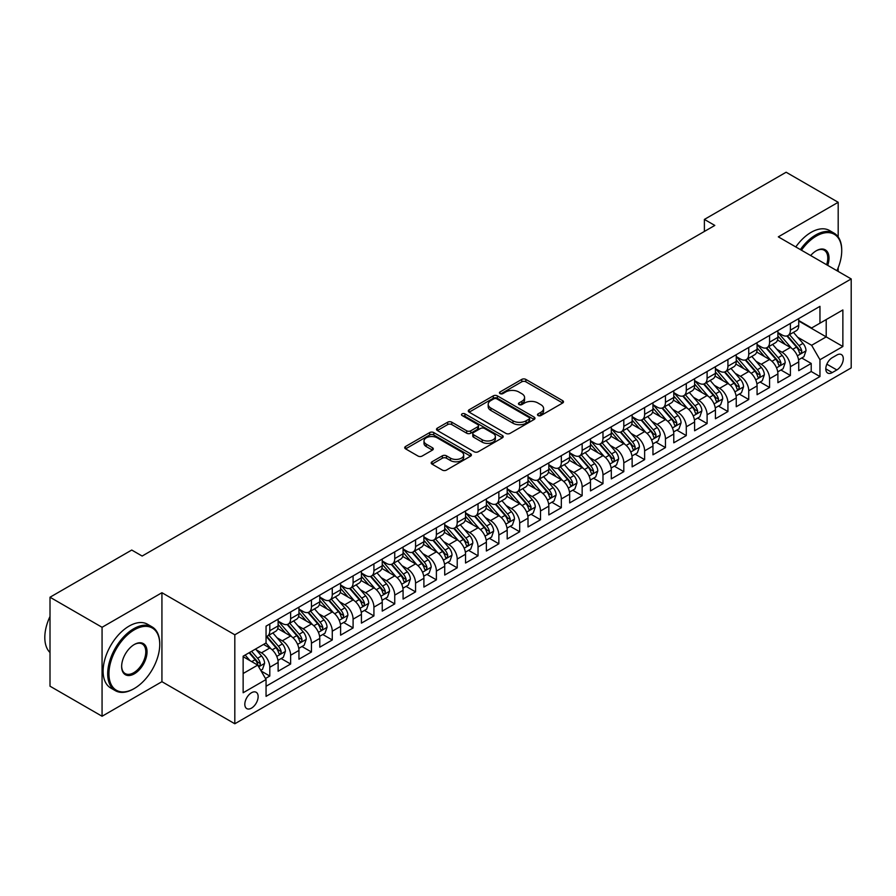 <?xml version="1.0" encoding="UTF-8"?>
<svg xmlns="http://www.w3.org/2000/svg" width="896" height="896" viewBox="0 0 896 896"><rect width="100%" height="100%" fill="white"/><g stroke="black" fill="none" stroke-linecap="round" stroke-linejoin="round"><path stroke-width="1.34" d="M538.07 415.542A2.027 1.165 0 0 0 540.926 415.542L562.643 403.01A2.89 1.669 0 0 0 563.494 401.822A2.89 1.669 0 0 0 562.643 400.646L525.851 379.4A2.89 1.669 0 0 0 521.763 379.4L500.046 391.944A2.027 1.165 0 0 0 499.453 392.773A2.027 1.165 0 0 0 500.046 393.59A2.027 1.165 0 0 0 502.914 393.59L505.725 391.966A9.251 5.342 0 0 1 518.806 391.966L521.875 393.736A9.251 5.342 0 0 1 524.574 397.522A9.251 5.342 0 0 1 521.875 401.296L519.064 402.92A2.027 1.165 0 0 0 518.47 403.738A2.027 1.165 0 0 0 519.064 404.566A2.027 1.165 0 0 0 521.92 404.566L524.731 402.942A9.251 5.342 0 0 1 537.813 402.942L540.882 404.712A9.251 5.342 0 0 1 543.592 408.498A9.251 5.342 0 0 1 540.882 412.272L538.07 413.896A2.027 1.165 0 0 0 537.477 414.714A2.027 1.165 0 0 0 538.07 415.542L538.07 413.896M251.474 708.142A9.419 5.443 120 0 0 257.634 699.832A9.419 5.443 120 0 0 256.189 692.283A9.419 5.443 120 0 0 251.474 692.754A9.419 5.443 120 0 0 245.325 701.053A9.419 5.443 120 0 0 246.758 708.602A9.419 5.443 120 0 0 251.474 708.142M432.04 461.776A2.89 1.669 0 0 0 431.189 462.952A2.89 1.669 0 0 0 432.04 464.128L442.355 470.098A2.89 1.669 0 0 0 446.443 470.098L470.568 456.165A2.89 1.669 0 0 0 471.408 454.989A2.89 1.669 0 0 0 470.568 453.813L433.776 432.566A2.89 1.669 0 0 0 429.688 432.566L405.563 446.488A2.89 1.669 0 0 0 404.723 447.675A2.89 1.669 0 0 0 405.563 448.851L418.04 456.053A2.89 1.669 0 0 0 422.128 456.053L432.443 450.094A2.89 1.669 0 0 0 433.294 448.907A2.89 1.669 0 0 0 432.443 447.731L426.261 444.158A7.728 4.469 0 0 1 423.998 441A7.728 4.469 0 0 1 428.77 436.878A7.728 4.469 0 0 1 437.203 437.842L461.418 451.83A7.728 4.469 0 0 1 463.68 454.989A7.728 4.469 0 0 1 458.909 459.11A7.728 4.469 0 0 1 450.486 458.147L446.443 455.818A2.89 1.669 0 0 0 442.355 455.818L432.04 461.776L432.04 464.128M161.93 592.715L102.066 627.29L50.008 597.229L50.008 686.202L102.066 716.251L161.93 681.688L234.819 723.766L234.819 634.794L161.93 592.715L161.93 681.688M838.186 236.925L838.186 202.294L778.322 236.858L851.2 278.936L234.819 634.794M838.186 202.294L786.128 172.234L704.39 219.419L704.39 231.448M50.008 597.229L131.734 550.043L142.15 556.046L714.806 225.434L704.39 219.419M505.926 433.395A2.89 1.669 0 0 0 510.014 433.395L534.139 419.462A2.89 1.669 0 0 0 534.979 418.286A2.89 1.669 0 0 0 534.139 417.11L497.347 395.864A2.89 1.669 0 0 0 493.259 395.864L469.134 409.786A2.89 1.669 0 0 0 468.294 410.973A2.89 1.669 0 0 0 469.134 412.149L505.926 433.395M462.896 415.979A2.027 1.165 0 0 1 464.946 416.27L464.946 413.862L502.354 435.456A2.89 1.669 0 0 1 503.194 436.632A2.89 1.669 0 0 1 502.354 437.819L478.229 451.741A2.89 1.669 0 0 1 474.141 451.741L437.349 430.506L437.349 428.142A2.89 1.669 0 0 0 436.509 429.318A2.89 1.669 0 0 0 437.349 430.506M437.349 428.142L447.675 422.184A2.89 1.669 0 0 1 451.763 422.184L466.682 430.797A2.89 1.669 0 0 0 470.77 430.797L477.613 426.843A2.89 1.669 0 0 0 478.464 425.667A2.89 1.669 0 0 0 477.613 424.48L462.078 415.509A2.027 1.165 0 0 1 461.496 414.691A2.027 1.165 0 0 1 462.739 413.605A2.027 1.165 0 0 1 464.946 413.862M265.485 678.53L269.797 676.032L261.162 671.048M256.245 649.813L261.475 652.837A11.782 6.798 60 0 1 269.797 667.262L278.13 662.446L278.13 671.227L290.629 664.014L281.154 658.549M277.066 637.795L282.296 640.808A11.782 6.798 60 0 1 290.629 655.234L298.95 650.429L298.95 659.21L311.45 651.997L301.974 646.52M297.886 625.766L303.117 628.79A11.782 6.798 60 0 1 311.45 643.216L319.782 638.411L319.782 647.181L332.27 639.968L322.795 634.502M318.718 613.749L323.938 616.762A11.782 6.798 60 0 1 332.27 631.198L340.603 626.382L340.603 635.163L353.091 627.95L343.616 622.474M339.539 601.72L344.77 604.744A11.782 6.798 60 0 1 353.091 619.17L361.424 614.365L361.424 623.134L373.923 615.922L364.448 610.456M360.36 589.702L365.59 592.726A11.782 6.798 60 0 1 373.923 607.152L382.245 602.336L382.245 611.117L394.744 603.904L385.269 598.427M381.181 577.685L386.411 580.698A11.782 6.798 60 0 1 394.744 595.123L403.077 590.318L403.077 599.088L415.565 591.875L406.09 586.41M402.013 565.656L407.232 568.68A11.782 6.798 60 0 1 415.565 583.106L423.898 578.29L423.898 587.07L436.386 579.858L426.91 574.392M422.834 553.638L428.064 556.651A11.782 6.798 60 0 1 436.386 571.077L444.718 566.272L444.718 575.053L457.218 567.84L447.742 562.363M443.654 541.61L448.885 544.634A11.782 6.798 60 0 1 457.218 559.059L465.539 554.254L465.539 563.024L478.038 555.811L468.563 550.346M464.475 529.592L469.706 532.605A11.782 6.798 60 0 1 478.038 547.03L486.371 542.226L486.371 551.006L498.859 543.794L489.384 538.317M485.307 517.563L490.538 520.587A11.782 6.798 60 0 1 498.859 535.013L507.192 530.208L507.192 538.978L519.691 531.765L510.216 526.299M506.128 505.546L511.358 508.558A11.782 6.798 60 0 1 519.691 522.995L528.013 518.179L528.013 526.96L540.512 519.747L531.037 514.27M526.949 493.517L532.179 496.541A11.782 6.798 60 0 1 540.512 510.966L548.834 506.162L548.834 514.931L561.333 507.718L551.858 502.253M547.781 481.499L553 484.523A11.782 6.798 60 0 1 561.333 498.949L569.666 494.133L569.666 502.914L582.154 495.701L572.678 490.224M568.602 469.482L573.832 472.494A11.782 6.798 60 0 1 582.154 486.92L590.486 482.115L590.486 490.896L602.986 483.672L593.51 478.206M589.422 457.453L594.653 460.477A11.782 6.798 60 0 1 602.986 474.902L611.307 470.086L611.307 478.867L623.806 471.654L614.331 466.189M610.243 445.435L615.474 448.448A11.782 6.798 60 0 1 623.806 462.874L632.139 458.069L632.139 466.85L644.627 459.637L635.152 454.16M631.075 433.406L636.294 436.43A11.782 6.798 60 0 1 644.627 450.856L652.96 446.051L652.96 454.821L665.448 447.608L655.973 442.142M651.896 421.389L657.126 424.402A11.782 6.798 60 0 1 665.448 438.838L673.781 434.022L673.781 442.803L686.28 435.59L676.805 430.114M672.717 409.36L677.947 412.384A11.782 6.798 60 0 1 686.28 426.81L694.602 422.005L694.602 430.774L707.101 423.562L697.626 418.096M693.538 397.342L698.768 400.366A11.782 6.798 60 0 1 707.101 414.792L715.434 409.976L715.434 418.757L727.922 411.544L718.446 406.067M714.37 385.325L719.589 388.338A11.782 6.798 60 0 1 727.922 402.763L736.254 397.958L736.254 406.728L748.742 399.515L739.267 394.05M735.19 373.296L740.421 376.32A11.782 6.798 60 0 1 748.742 390.746L757.075 385.93L757.075 394.71L769.574 387.498L760.099 382.032M756.011 361.278L761.242 364.291A11.782 6.798 60 0 1 769.574 378.717L777.896 373.912L777.896 382.693L790.395 375.48L790.395 366.699A11.782 6.798 -120 0 0 782.062 352.274L776.832 349.25M780.92 370.003L790.395 375.48M278.13 662.446A11.782 6.798 -120 0 0 269.797 648.021L263.558 644.414M298.95 650.429A11.782 6.798 -120 0 0 290.629 636.003L277.749 628.566M319.782 638.411A11.782 6.798 -120 0 0 311.45 623.974L298.57 616.549M340.603 626.382A11.782 6.798 -120 0 0 332.27 611.957L319.39 604.52M361.424 614.365A11.782 6.798 -120 0 0 353.091 599.939L340.222 592.502M382.245 602.336A11.782 6.798 -120 0 0 373.923 587.91L361.043 580.474M403.077 590.318A11.782 6.798 -120 0 0 394.744 575.893L381.864 568.456M423.898 578.29A11.782 6.798 -120 0 0 415.565 563.864L402.685 556.427M444.718 566.272A11.782 6.798 -120 0 0 436.386 551.846L423.517 544.41M465.539 554.254A11.782 6.798 -120 0 0 457.218 539.818L444.338 532.392M486.371 542.226A11.782 6.798 -120 0 0 478.038 527.8L465.158 520.363M507.192 530.208A11.782 6.798 -120 0 0 498.859 515.782L485.979 508.346M528.013 518.179A11.782 6.798 -120 0 0 519.691 503.754L506.811 496.317M548.834 506.162A11.782 6.798 -120 0 0 540.512 491.736L527.632 484.299M569.666 494.133A11.782 6.798 -120 0 0 561.333 479.707L548.453 472.27M590.486 482.115A11.782 6.798 -120 0 0 582.154 467.69L569.274 460.253M611.307 470.086A11.782 6.798 -120 0 0 602.986 455.661L590.106 448.224M632.139 458.069A11.782 6.798 -120 0 0 623.806 443.643L610.926 436.206M652.96 446.051A11.782 6.798 -120 0 0 644.627 431.614L631.747 424.189M673.781 434.022A11.782 6.798 -120 0 0 665.448 419.597L652.579 412.16M694.602 422.005A11.782 6.798 -120 0 0 686.28 407.579L673.4 400.142M715.434 409.976A11.782 6.798 -120 0 0 707.101 395.55L694.221 388.114M736.254 397.958A11.782 6.798 -120 0 0 727.922 383.533L715.042 376.096M757.075 385.93A11.782 6.798 -120 0 0 748.742 371.504L735.874 364.067M777.896 373.912A11.782 6.798 -120 0 0 769.574 359.486L756.694 352.05M836.83 355.04L832.25 357.683A9.128 5.275 120 0 0 826.291 365.725A9.128 5.275 120 0 0 827.691 373.038A9.128 5.275 120 0 0 832.25 372.59L836.83 369.947A9.128 5.275 120 0 0 842.8 361.894A9.128 5.275 120 0 0 841.4 354.581A9.128 5.275 120 0 0 836.83 355.04M234.819 723.766L851.2 367.898L851.2 278.936M243.141 673.512L257.723 665.101L266.056 679.526L266.056 696.36L819.963 376.555L819.963 359.722L811.63 345.296L797.664 337.232M266.056 679.526L243.141 692.754L243.141 656.197L266.056 642.97L266.056 626.147L819.963 306.342L819.963 323.176L842.867 309.949L842.867 346.506L819.963 359.722M278.13 621.096L282.296 623.493A11.782 6.798 60 0 0 288.187 624.086L296.509 619.27A11.782 6.798 -120 0 0 298.95 613.883L298.95 607.152M298.95 609.067L303.117 611.475A11.782 6.798 60 0 0 309.008 612.058L317.341 607.253A11.782 6.798 -120 0 0 319.782 601.854L319.782 595.123M319.782 597.05L323.938 599.458A11.782 6.798 60 0 0 329.829 600.04L338.162 595.224A11.782 6.798 -120 0 0 340.603 589.837L340.603 583.106M340.603 585.021L344.77 587.429A11.782 6.798 60 0 0 350.661 588.011L358.982 583.206A11.782 6.798 -120 0 0 361.424 577.808L361.424 571.077M361.424 573.003L365.59 575.411A11.782 6.798 60 0 0 371.482 575.994L379.814 571.178A11.782 6.798 -120 0 0 382.245 565.79L382.245 559.059M382.245 560.986L386.411 563.382A11.782 6.798 60 0 0 392.302 563.965L400.635 559.16A11.782 6.798 -120 0 0 403.077 553.773L403.077 547.03M403.077 548.957L407.232 551.365A11.782 6.798 60 0 0 413.123 551.947L421.456 547.142A11.782 6.798 -120 0 0 423.898 541.744L423.898 535.013M423.898 536.939L428.064 539.336A11.782 6.798 60 0 0 433.955 539.93L442.277 535.114A11.782 6.798 -120 0 0 444.718 529.726L444.718 522.995M444.718 524.91L448.885 527.318A11.782 6.798 60 0 0 454.776 527.901L463.109 523.096A11.782 6.798 -120 0 0 465.539 517.698L465.539 510.966M465.539 512.893L469.706 515.301A11.782 6.798 60 0 0 475.597 515.883L483.93 511.067A11.782 6.798 -120 0 0 486.371 505.68L486.371 498.949M486.371 500.864L490.538 503.272A11.782 6.798 60 0 0 496.418 503.854L504.75 499.05A11.782 6.798 -120 0 0 507.192 493.651L507.192 486.92M507.192 488.846L511.358 491.254A11.782 6.798 60 0 0 517.25 491.837L525.571 487.021A11.782 6.798 -120 0 0 528.013 481.634L528.013 474.902M528.013 476.829L532.179 479.226A11.782 6.798 60 0 0 538.07 479.808L546.403 475.003A11.782 6.798 -120 0 0 548.834 469.605L548.834 462.874M548.834 464.8L553 467.208A11.782 6.798 60 0 0 558.891 467.79L567.224 462.986A11.782 6.798 -120 0 0 569.666 457.587L569.666 450.856M569.666 452.782L573.832 455.179A11.782 6.798 60 0 0 579.712 455.762L588.045 450.957A11.782 6.798 -120 0 0 590.486 445.57L590.486 438.827M590.486 440.754L594.653 443.162A11.782 6.798 60 0 0 600.544 443.744L608.866 438.939A11.782 6.798 -120 0 0 611.307 433.541L611.307 426.81M611.307 428.736L615.474 431.133A11.782 6.798 60 0 0 621.365 431.726L629.698 426.91A11.782 6.798 -120 0 0 632.139 421.523L632.139 414.792M632.139 416.707L636.294 419.115A11.782 6.798 60 0 0 642.186 419.698L650.518 414.893A11.782 6.798 -120 0 0 652.96 409.494L652.96 402.763M652.96 404.69L657.126 407.098A11.782 6.798 60 0 0 663.018 407.68L671.339 402.864A11.782 6.798 -120 0 0 673.781 397.477L673.781 390.746M673.781 392.661L677.947 395.069A11.782 6.798 60 0 0 683.838 395.651L692.171 390.846A11.782 6.798 -120 0 0 694.602 385.448L694.602 378.717M694.602 380.643L698.768 383.051A11.782 6.798 60 0 0 704.659 383.634L712.992 378.818A11.782 6.798 -120 0 0 715.434 373.43L715.434 366.699M715.434 368.626L719.589 371.022A11.782 6.798 60 0 0 725.48 371.605L733.813 366.8A11.782 6.798 -120 0 0 736.254 361.413L736.254 354.67M736.254 356.597L740.421 359.005A11.782 6.798 60 0 0 746.312 359.587L754.634 354.782A11.782 6.798 -120 0 0 757.075 349.384L757.075 342.653M757.075 344.579L761.242 346.976A11.782 6.798 60 0 0 767.133 347.57L775.466 342.754A11.782 6.798 -120 0 0 777.896 337.366L777.896 330.635M266.056 686.258L811.216 371.504L811.216 363.451L798.728 370.664L798.728 361.894A11.782 6.798 -120 0 0 790.395 347.458L777.515 340.032M777.896 332.55L782.062 334.958A11.782 6.798 -120 0 0 787.954 335.541A11.782 6.798 -120 0 0 790.395 330.154L790.395 323.411M787.954 335.541L796.286 330.736A11.782 6.798 -120 0 0 798.728 325.338L798.728 318.606M269.797 623.974L269.797 630.717A11.782 6.798 60 0 1 267.366 636.104A11.782 6.798 60 0 1 266.056 636.586M267.366 636.104L275.688 631.299A11.782 6.798 -120 0 0 278.13 625.901L278.13 619.17M290.629 611.957L290.629 618.688A11.782 6.798 60 0 1 288.187 624.086M311.45 599.939L311.45 606.67A11.782 6.798 60 0 1 309.008 612.058M332.27 587.91L332.27 594.642A11.782 6.798 60 0 1 329.829 600.04M353.091 575.893L353.091 582.624A11.782 6.798 60 0 1 350.661 588.011M373.923 563.864L373.923 570.595A11.782 6.798 60 0 1 371.482 575.994M394.744 551.846L394.744 558.578A11.782 6.798 60 0 1 392.302 563.965M415.565 539.818L415.565 546.549A11.782 6.798 60 0 1 413.123 551.947M436.386 527.8L436.386 534.531A11.782 6.798 60 0 1 433.955 539.93M457.218 515.771L457.218 522.514A11.782 6.798 60 0 1 454.776 527.901M478.038 503.754L478.038 510.485A11.782 6.798 60 0 1 475.597 515.883M498.859 491.736L498.859 498.467A11.782 6.798 60 0 1 496.418 503.854M519.691 479.707L519.691 486.438A11.782 6.798 60 0 1 517.25 491.837M540.512 467.69L540.512 474.421A11.782 6.798 60 0 1 538.07 479.808M561.333 455.661L561.333 462.392A11.782 6.798 60 0 1 558.891 467.79M582.154 443.643L582.154 450.374A11.782 6.798 60 0 1 579.712 455.762M602.986 431.614L602.986 438.357A11.782 6.798 60 0 1 600.544 443.744M623.806 419.597L623.806 426.328A11.782 6.798 60 0 1 621.365 431.726M644.627 407.579L644.627 414.31A11.782 6.798 60 0 1 642.186 419.698M665.448 395.55L665.448 402.282A11.782 6.798 60 0 1 663.018 407.68M686.28 383.533L686.28 390.264A11.782 6.798 60 0 1 683.838 395.651M707.101 371.504L707.101 378.235A11.782 6.798 60 0 1 704.659 383.634M727.922 359.486L727.922 366.218A11.782 6.798 60 0 1 725.48 371.605M748.742 347.458L748.742 354.189A11.782 6.798 60 0 1 746.312 359.587M769.574 335.44L769.574 342.171A11.782 6.798 60 0 1 767.133 347.57M769.574 378.717L769.574 387.498M748.742 390.746L748.742 399.515M727.922 402.763L727.922 411.544M707.101 414.792L707.101 423.562M686.28 426.81L686.28 435.59M665.448 438.838L665.448 447.608M644.627 450.856L644.627 459.637M623.806 462.874L623.806 471.654M602.986 474.902L602.986 483.672M582.154 486.92L582.154 495.701M561.333 498.949L561.333 507.718M540.512 510.966L540.512 519.747M519.691 522.995L519.691 531.765M498.859 535.013L498.859 543.794M478.038 547.03L478.038 555.811M457.218 559.059L457.218 567.84M436.386 571.077L436.386 579.858M415.565 583.106L415.565 591.875M394.744 595.123L394.744 603.904M373.923 607.152L373.923 615.922M353.091 619.17L353.091 627.95M332.27 631.198L332.27 639.968M311.45 643.216L311.45 651.997M290.629 655.234L290.629 664.014M269.797 667.262L269.797 676.032M257.723 665.101L243.141 656.678M811.63 345.296L826.213 336.885L826.213 319.57L842.867 309.949M798.728 321.014L842.867 346.506M798.728 320.533L811.63 327.981L819.963 323.176M838.186 271.421L838.186 267.725M102.066 627.29L102.066 716.251M801.741 357.986L811.216 363.451M811.216 371.504L819.963 376.555M538.877 415.834L540.882 414.669A9.251 5.342 0 0 0 543.592 410.894L543.592 408.498M524.574 397.522L524.574 399.918A9.251 5.342 0 0 1 521.875 403.704L519.87 404.858M562.643 400.646L562.643 403.01L525.851 381.808A2.89 1.669 0 0 0 521.763 381.808L500.864 393.882M534.094 419.485L497.347 398.272A2.89 1.669 0 0 0 493.259 398.272L469.179 412.171M529.021 419.115A2.027 1.165 0 0 0 529.614 418.286A2.027 1.165 0 0 0 529.021 417.458L496.731 398.821A2.027 1.165 0 0 0 493.864 398.821L490.907 400.523A9.251 5.342 0 0 0 488.197 404.298A9.251 5.342 0 0 0 490.907 408.083L512.982 420.829A9.251 5.342 0 0 0 526.064 420.829L529.021 419.115L529.021 421.523A2.027 1.165 0 0 0 529.614 420.694L529.614 418.286M488.197 404.298L488.197 406.706A9.251 5.342 0 0 0 490.907 410.48L490.907 408.083M529.021 421.523L526.064 423.226A9.251 5.342 0 0 1 512.982 423.226L490.907 410.48M437.394 430.528L447.675 424.581L447.675 422.184M478.464 425.667L478.464 428.064A2.89 1.669 0 0 1 477.613 429.251L470.77 433.205A2.89 1.669 0 0 1 466.682 433.205L451.763 424.581A2.89 1.669 0 0 0 447.675 424.581M464.946 416.27L502.309 437.842M482.171 439.734A7.728 4.469 0 0 0 490.594 440.698A7.728 4.469 0 0 0 495.365 436.576A7.728 4.469 0 0 0 493.102 433.418L484.568 428.49A2.89 1.669 0 0 0 480.48 428.49L473.637 432.443A2.89 1.669 0 0 0 472.786 433.63A2.89 1.669 0 0 0 473.637 434.806L482.171 439.734L482.171 442.142A7.728 4.469 0 0 0 490.594 443.106A7.728 4.469 0 0 0 495.365 438.984L495.365 436.576M472.786 433.63L472.786 436.038A2.89 1.669 0 0 0 473.637 437.214L473.637 434.806M482.171 442.142L473.637 437.214M463.68 454.989L463.68 457.397A7.728 4.469 0 0 1 458.909 461.518A7.728 4.469 0 0 1 450.486 460.544L446.443 458.214A2.89 1.669 0 0 0 442.355 458.214L432.074 464.15M423.998 441L423.998 443.408A7.728 4.469 0 0 0 426.261 446.566L426.261 444.158M432.41 450.117L426.261 446.566M470.523 456.187L433.776 434.974A2.89 1.669 0 0 0 429.688 434.974L405.608 448.874M798.549 359.822L803.925 356.72L806.008 350.706A7.806 4.502 -120 0 0 802.973 343.381L793.453 332.36M791.549 348.219L780.27 335.16A22.523 13.003 -120 0 0 777.896 332.685M785.366 344.557L779.05 337.254A18.704 10.797 -120 0 0 777.896 335.989M786.89 335.966L796.522 347.11A7.806 4.502 60 0 1 799.299 352.486C800.475 354.054 801.304 353.573 801.797 351.042A7.806 4.502 -120 0 0 799.019 345.666L789.499 334.645M787.461 335.787L797.798 347.76A3.976 2.296 60 0 1 798.806 349.306L801.797 351.042M799.299 352.486L799.87 353.405M836.92 270.693A35.93 20.742 120 0 0 841.725 250.746A35.93 20.742 120 0 0 816.323 236.074A35.93 20.742 120 0 0 801.45 250.208M800.374 249.592A36.814 21.258 -60 0 1 815.696 234.987A36.814 21.258 -60 0 1 834.098 233.173A36.814 21.258 -60 0 1 841.725 250.018A36.814 21.258 -60 0 1 841.725 250.387M810.667 255.528A17.965 10.371 -60 0 1 816.323 250.746L816.323 250.746A17.965 10.371 -60 0 1 827.702 265.362M795.794 246.949A36.814 21.258 -60 0 1 811.115 232.344A36.814 21.258 -60 0 1 829.517 230.518L834.098 233.173M826.605 264.734A17.08 9.856 120 0 0 824.23 250.253A17.08 9.856 120 0 0 815.998 250.925M133.717 688.845L134.344 688.475A35.93 20.742 120 0 0 159.746 644.482A35.93 20.742 120 0 0 134.344 629.81A35.93 20.742 120 0 0 108.942 673.814A35.93 20.742 120 0 0 134.344 688.475L133.717 688.845A36.814 21.258 -60 0 1 115.315 690.659A36.814 21.258 -60 0 1 109.67 661.17A36.814 21.258 -60 0 1 133.717 628.723A36.814 21.258 -60 0 1 152.118 626.909A36.814 21.258 -60 0 1 159.746 643.754A36.814 21.258 -60 0 1 159.746 644.123M134.344 673.814A17.965 10.371 -60 0 1 121.643 666.478A17.965 10.371 -60 0 1 134.344 644.482L134.344 644.482A17.965 10.371 -60 0 1 147.045 651.806A17.965 10.371 -60 0 1 134.344 673.814M121.643 666.109A17.08 9.856 120 0 0 125.182 673.579A17.08 9.856 120 0 0 133.717 672.728A17.08 9.856 120 0 0 144.872 657.675A17.08 9.856 120 0 0 142.262 643.989A17.08 9.856 120 0 0 134.03 644.661M115.315 690.659L110.734 688.016A36.814 21.258 -60 0 1 105.09 658.526A36.814 21.258 -60 0 1 129.136 626.08A36.814 21.258 -60 0 1 147.538 624.254L152.118 626.909M50.008 652.534A36.814 21.258 -60 0 1 50.008 616.47M777.728 371.851L783.104 368.738L785.187 362.734A7.806 4.502 -120 0 0 782.152 355.398L772.632 344.389M770.728 360.248L759.45 347.178A22.523 13.003 -120 0 0 757.075 344.702M764.534 356.586L758.229 349.272A18.704 10.797 -120 0 0 757.075 348.018M766.069 347.984L775.69 359.128A7.806 4.502 60 0 1 778.478 364.504C779.643 366.072 780.483 365.59 780.976 363.059A7.806 4.502 -120 0 0 778.187 357.683L768.678 346.674M766.64 347.805L776.978 359.778A3.976 2.296 60 0 1 777.974 361.334L780.976 363.059M778.478 364.504L779.038 365.434M756.896 383.869L762.283 380.766L764.366 374.752A7.806 4.502 -120 0 0 761.32 367.427L751.811 356.406M749.907 372.266L738.618 359.206A22.523 13.003 -120 0 0 736.254 356.731M743.714 368.603L737.408 361.301A18.704 10.797 -120 0 0 736.254 360.035M745.248 360.013L754.869 371.157A7.806 4.502 60 0 1 757.658 376.533C758.822 378.101 759.662 377.619 760.155 375.088A7.806 4.502 -120 0 0 757.366 369.712L747.858 358.691M745.808 359.834L756.157 371.795A3.976 2.296 60 0 1 757.154 373.352L760.155 375.088M757.658 376.533L758.218 377.451M736.075 395.898L741.462 392.784L743.546 386.77A7.806 4.502 -120 0 0 740.499 379.445L730.99 368.435M729.075 384.294L717.797 371.224A22.523 13.003 -120 0 0 715.434 368.749M722.893 380.621L716.576 373.318A18.704 10.797 -120 0 0 715.434 372.064M724.427 372.03L734.048 383.174A7.806 4.502 60 0 1 736.826 388.55C738.002 390.118 738.83 389.637 739.323 387.106A7.806 4.502 -120 0 0 736.546 381.73L727.026 370.72M724.987 371.851L735.325 383.824A3.976 2.296 60 0 1 736.333 385.381L739.323 387.106M736.826 388.55L737.397 389.48M715.254 407.915L720.63 404.813L722.714 398.798A7.806 4.502 -120 0 0 719.678 391.474L710.158 380.453M708.254 396.312L696.976 383.253A22.523 13.003 -120 0 0 694.602 380.778M702.072 392.65L695.755 385.336A18.704 10.797 -120 0 0 694.602 384.082M703.595 384.059L713.227 395.192A7.806 4.502 60 0 1 716.005 400.568C717.181 402.147 718.01 401.666 718.502 399.134A7.806 4.502 -120 0 0 715.725 393.758L706.205 382.738M704.166 383.869L714.504 395.842A3.976 2.296 60 0 1 715.512 397.398L718.502 399.134M716.005 400.568L716.576 401.498M694.434 419.944L699.81 416.83L701.893 410.816A7.806 4.502 -120 0 0 698.858 403.491L689.338 392.482M687.434 408.341L676.144 395.27A22.523 13.003 -120 0 0 673.781 392.795M681.24 404.667L674.934 397.365A18.704 10.797 -120 0 0 673.781 396.11M682.774 396.077L692.395 407.221A7.806 4.502 60 0 1 695.184 412.597C696.349 414.165 697.189 413.683 697.682 411.152A7.806 4.502 -120 0 0 694.893 405.776L685.384 394.766M683.346 395.898L693.683 407.87A3.976 2.296 60 0 1 694.68 409.427L697.682 411.152M695.184 412.597L695.744 413.526M673.602 431.962L678.989 428.859L681.072 422.845A7.806 4.502 -120 0 0 678.026 415.52L668.517 404.499M666.613 420.358L655.323 407.299A22.523 13.003 -120 0 0 652.96 404.813M660.419 416.696L654.114 409.382A18.704 10.797 -120 0 0 652.96 408.128M661.954 408.106L671.574 419.238A7.806 4.502 60 0 1 674.352 424.614C675.528 426.182 676.368 425.712 676.861 423.181A7.806 4.502 -120 0 0 674.072 417.805L664.563 406.784M662.514 407.915L672.862 419.888A3.976 2.296 60 0 1 673.859 421.445L676.861 423.181M674.352 424.614L674.923 425.544M652.781 443.979L658.168 440.877L660.24 434.862A7.806 4.502 -120 0 0 657.205 427.538L647.696 416.517M645.781 432.376L634.502 419.317A22.523 13.003 -120 0 0 632.139 416.842M639.598 428.714L633.282 421.411A18.704 10.797 -120 0 0 632.139 420.157M641.133 420.123L650.754 431.267A7.806 4.502 60 0 1 653.531 436.643C654.707 438.211 655.536 437.73 656.029 435.198A7.806 4.502 -120 0 0 653.251 429.822L643.731 418.802M641.693 419.944L652.03 431.917A3.976 2.296 60 0 1 653.038 433.462L656.029 435.198M653.531 436.643L654.102 437.562M631.96 456.008L637.336 452.894L639.419 446.891A7.806 4.502 -120 0 0 636.384 439.555L626.864 428.546M624.96 444.405L613.682 431.334A22.523 13.003 -120 0 0 611.307 428.859M618.778 440.742L612.461 433.429A18.704 10.797 -120 0 0 611.307 432.174M620.301 432.141L629.922 443.285A7.806 4.502 60 0 1 632.71 448.661C633.886 450.229 634.715 449.747 635.208 447.216A7.806 4.502 -120 0 0 632.43 441.84L622.91 430.83M620.872 431.962L631.21 443.934A3.976 2.296 60 0 1 632.218 445.491L635.208 447.216M632.71 448.661L633.282 449.59M611.139 468.026L616.515 464.923L618.598 458.909A7.806 4.502 -120 0 0 615.563 451.584L606.043 440.563M604.139 456.422L592.85 443.363A22.523 13.003 -120 0 0 590.486 440.888M597.946 452.76L591.64 445.458A18.704 10.797 -120 0 0 590.486 444.192M599.48 444.17L609.101 455.314A7.806 4.502 60 0 1 611.89 460.69C613.054 462.258 613.894 461.776 614.387 459.245A7.806 4.502 -120 0 0 611.598 453.869L602.09 442.848M600.051 443.99L610.389 455.963A3.976 2.296 60 0 1 611.386 457.509L614.387 459.245M611.89 460.69L612.45 461.608M590.307 480.054L595.694 476.941L597.778 470.938A7.806 4.502 -120 0 0 594.731 463.602L585.222 452.592M583.318 468.451L572.029 455.381A22.523 13.003 -120 0 0 569.666 452.906M577.125 464.778L570.819 457.475A18.704 10.797 -120 0 0 569.666 456.221M578.659 456.187L588.28 467.331A7.806 4.502 60 0 1 591.058 472.707C592.234 474.275 593.062 473.794 593.566 471.262A7.806 4.502 -120 0 0 590.778 465.886L581.269 454.877M579.219 456.008L589.568 467.981A3.976 2.296 60 0 1 590.565 469.538L593.566 471.262M591.058 472.707L591.629 473.637M569.486 492.072L574.874 488.97L576.946 482.955A7.806 4.502 -120 0 0 573.91 475.63L564.402 464.61M562.486 480.469L551.208 467.41A22.523 13.003 -120 0 0 548.834 464.934M556.304 476.806L549.987 469.493A18.704 10.797 -120 0 0 548.834 468.238M557.827 468.216L567.459 479.36A7.806 4.502 60 0 1 570.237 484.736C571.413 486.304 572.242 485.822 572.734 483.291A7.806 4.502 -120 0 0 569.957 477.915L560.437 466.894M558.398 468.026L568.736 479.998A3.976 2.296 60 0 1 569.744 481.555L572.734 483.291M570.237 484.736L570.808 485.654M548.666 504.101L554.042 500.987L556.125 494.973A7.806 4.502 -120 0 0 553.09 487.648L543.57 476.638M541.666 492.498L530.387 479.427A22.523 13.003 -120 0 0 528.013 476.952M535.483 488.824L529.166 481.522A18.704 10.797 -120 0 0 528.013 480.267M537.006 480.234L546.627 491.378A7.806 4.502 60 0 1 549.416 496.754C550.592 498.322 551.421 497.84 551.914 495.309A7.806 4.502 -120 0 0 549.136 489.933L539.616 478.923M537.578 480.054L547.915 492.027A3.976 2.296 60 0 1 548.912 493.584L551.914 495.309M549.416 496.754L549.987 497.683M527.845 516.118L533.221 513.016L535.304 507.002A7.806 4.502 -120 0 0 532.269 499.677L522.749 488.656M520.845 504.515L509.555 491.456A22.523 13.003 -120 0 0 507.192 488.97M514.651 500.853L508.346 493.539A18.704 10.797 -120 0 0 507.192 492.285M516.186 492.262L525.806 503.395A7.806 4.502 60 0 1 528.595 508.771C529.76 510.35 530.6 509.869 531.093 507.338A7.806 4.502 -120 0 0 528.304 501.962L518.795 490.941M516.746 492.072L527.094 504.045A3.976 2.296 60 0 1 528.091 505.602L531.093 507.338M528.595 508.771L529.155 509.701M507.013 528.136L512.4 525.034L514.483 519.019A7.806 4.502 -120 0 0 511.437 511.694L501.928 500.685M500.024 516.533L488.734 503.474A22.523 13.003 -120 0 0 486.371 500.998M493.83 512.87L487.525 505.568A18.704 10.797 -120 0 0 486.371 504.314M495.365 504.28L504.986 515.424A7.806 4.502 60 0 1 507.763 520.8C508.939 522.368 509.768 521.886 510.261 519.355A7.806 4.502 -120 0 0 507.483 513.979L497.974 502.958M495.925 504.101L506.262 516.074A3.976 2.296 60 0 1 507.27 517.63L510.261 519.355M507.763 520.8L508.334 521.718M486.192 540.165L491.579 537.062L493.651 531.048A7.806 4.502 -120 0 0 490.616 523.712L481.107 512.702M479.192 528.562L467.914 515.502A22.523 13.003 -120 0 0 465.539 513.016M473.01 524.899L466.693 517.586A18.704 10.797 -120 0 0 465.539 516.331M474.533 516.298L484.165 527.442A7.806 4.502 60 0 1 486.942 532.818C488.118 534.386 488.947 533.904 489.44 531.373A7.806 4.502 -120 0 0 486.662 525.997L477.142 514.987M475.104 516.118L485.442 528.091A3.976 2.296 60 0 1 486.45 529.648L489.44 531.373M486.942 532.818L487.514 533.747M465.371 552.182L470.747 549.08L472.83 543.066A7.806 4.502 -120 0 0 469.795 535.741L460.275 524.72M458.371 540.579L447.093 527.52A22.523 13.003 -120 0 0 444.718 525.045M452.189 536.917L445.872 529.614A18.704 10.797 -120 0 0 444.718 528.349M453.712 528.326L463.333 539.47A7.806 4.502 60 0 1 466.122 544.846C467.298 546.414 468.126 545.933 468.619 543.402A7.806 4.502 -120 0 0 465.83 538.026L456.322 527.005M454.283 528.147L464.621 540.12A3.976 2.296 60 0 1 465.618 541.666L468.619 543.402M466.122 544.846L466.693 545.765M444.55 564.211L449.926 561.098L452.01 555.094A7.806 4.502 -120 0 0 448.963 547.758L439.454 536.749M437.55 552.608L426.261 539.538A22.523 13.003 -120 0 0 423.898 537.062M431.357 548.934L425.051 541.632A18.704 10.797 -120 0 0 423.898 540.378M432.891 540.344L442.512 551.488A7.806 4.502 60 0 1 445.301 556.864C446.466 558.432 447.306 557.95 447.798 555.419A7.806 4.502 -120 0 0 445.01 550.043L435.501 539.034M433.451 540.165L443.8 552.138A3.976 2.296 60 0 1 444.797 553.694L447.798 555.419M445.301 556.864L445.861 557.794M423.718 576.229L429.106 573.126L431.189 567.112A7.806 4.502 -120 0 0 428.142 559.787L418.634 548.766M416.73 564.626L405.44 551.566A22.523 13.003 -120 0 0 403.077 549.091M410.536 560.963L404.23 553.65A18.704 10.797 -120 0 0 403.077 552.395M412.07 552.373L421.691 563.517A7.806 4.502 60 0 1 424.469 568.893C425.645 570.461 426.474 569.979 426.966 567.448A7.806 4.502 -120 0 0 424.189 562.072L414.669 551.051M412.63 552.194L422.968 564.155A3.976 2.296 60 0 1 423.976 565.712L426.966 567.448M424.469 568.893L425.04 569.811M402.898 588.258L408.274 585.144L410.357 579.13A7.806 4.502 -120 0 0 407.322 571.805L397.802 560.795M395.898 576.654L384.619 563.584A22.523 13.003 -120 0 0 382.245 561.109M389.715 572.981L383.398 565.678A18.704 10.797 -120 0 0 382.245 564.424M391.238 564.39L400.87 575.534A7.806 4.502 60 0 1 403.648 580.91C404.824 582.478 405.653 581.997 406.146 579.466A7.806 4.502 -120 0 0 403.368 574.09L393.848 563.08M391.81 564.211L402.147 576.184A3.976 2.296 60 0 1 403.155 577.741L406.146 579.466M403.648 580.91L404.219 581.84M382.077 600.275L387.453 597.173L389.536 591.158A7.806 4.502 -120 0 0 386.501 583.834L376.981 572.813M375.077 588.672L363.798 575.613A22.523 13.003 -120 0 0 361.424 573.138M368.883 585.01L362.578 577.696A18.704 10.797 -120 0 0 361.424 576.442M370.418 576.419L380.038 587.552A7.806 4.502 60 0 1 382.827 592.928C383.992 594.507 384.832 594.026 385.325 591.494A7.806 4.502 -120 0 0 382.536 586.118L373.027 575.098M370.989 576.229L381.326 588.202A3.976 2.296 60 0 1 382.323 589.758L385.325 591.494M382.827 592.928L383.387 593.858M361.245 612.304L366.632 609.19L368.715 603.176A7.806 4.502 -120 0 0 365.669 595.851L356.16 584.842M354.256 600.701L342.966 587.63A22.523 13.003 -120 0 0 340.603 585.155M348.062 597.027L341.757 589.725A18.704 10.797 -120 0 0 340.603 588.47M349.597 588.437L359.218 599.581A7.806 4.502 60 0 1 361.995 604.957C363.171 606.525 364.011 606.043 364.504 603.512A7.806 4.502 -120 0 0 361.715 598.136L352.206 587.126M350.157 588.258L360.506 600.23A3.976 2.296 60 0 1 361.502 601.787L364.504 603.512M361.995 604.957L362.566 605.875M340.424 624.322L345.811 621.219L347.894 615.205A7.806 4.502 -120 0 0 344.848 607.88L335.339 596.859M333.424 612.718L322.146 599.659A22.523 13.003 -120 0 0 319.782 597.173M327.242 609.056L320.925 601.742A18.704 10.797 -120 0 0 319.782 600.488M328.776 600.454L338.397 611.598A7.806 4.502 60 0 1 341.174 616.974C342.35 618.542 343.179 618.061 343.672 615.53A7.806 4.502 -120 0 0 340.894 610.165L331.374 599.144M329.336 600.275L339.674 612.248A3.976 2.296 60 0 1 340.682 613.805L343.672 615.53M341.174 616.974L341.746 617.904M319.603 636.339L324.979 633.237L327.062 627.222A7.806 4.502 -120 0 0 324.027 619.898L314.507 608.877M312.603 624.736L301.325 611.677A22.523 13.003 -120 0 0 298.95 609.202M306.421 621.074L300.104 613.771A18.704 10.797 -120 0 0 298.95 612.517M307.944 612.483L317.576 623.627A7.806 4.502 60 0 1 320.354 629.003C321.53 630.571 322.358 630.09 322.851 627.558A7.806 4.502 -120 0 0 320.074 622.182L310.554 611.162M308.515 612.304L318.853 624.277A3.976 2.296 60 0 1 319.861 625.822L322.851 627.558M320.354 629.003L320.925 629.922M298.782 648.368L304.158 645.254L306.242 639.251A7.806 4.502 -120 0 0 303.206 631.915L293.686 620.906M291.782 636.765L280.493 623.694A22.523 13.003 -120 0 0 278.13 621.219M285.589 633.102L279.283 625.789A18.704 10.797 -120 0 0 278.13 624.534M287.123 624.501L296.744 635.645A7.806 4.502 60 0 1 299.533 641.021C300.698 642.589 301.538 642.107 302.03 639.576A7.806 4.502 -120 0 0 299.242 634.2L289.733 623.19M287.694 624.322L298.032 636.294A3.976 2.296 60 0 1 299.029 637.851L302.03 639.576M299.533 641.021L300.093 641.95M277.95 660.386L283.338 657.283L285.421 651.269A7.806 4.502 -120 0 0 282.374 643.944L272.866 632.923M270.962 648.782L265.978 643.014M264.768 645.12L263.962 644.179M266.302 636.53L275.923 647.674A7.806 4.502 60 0 1 278.701 653.05C279.877 654.618 280.717 654.136 281.21 651.605A7.806 4.502 -120 0 0 278.421 646.229L268.912 635.208M266.862 636.35L277.211 648.323A3.976 2.296 60 0 1 278.208 649.869L281.21 651.605M278.701 653.05L279.272 653.968M260.747 670.331L262.517 669.301L264.589 663.298A7.806 4.502 -120 0 0 261.554 655.962L255.562 649.029M249.973 660.621L245.157 655.043M243.947 657.138L243.141 656.219M249.11 652.758L255.102 659.691A7.806 4.502 60 0 1 257.88 665.067C259.056 666.635 259.885 666.154 260.378 663.622A7.806 4.502 -120 0 0 257.6 658.246L251.608 651.314M249.592 652.478L256.379 660.341A3.976 2.296 60 0 1 257.387 661.898L260.378 663.622M257.88 665.067L258.451 665.997M261.475 652.837L269.797 648.021M282.296 640.808L290.629 636.003M303.117 628.79L311.45 623.974M323.938 616.762L332.27 611.957M344.77 604.744L353.091 599.939M365.59 592.726L373.923 587.91M386.411 580.698L394.744 575.893M407.232 568.68L415.565 563.864M428.064 556.651L436.386 551.846M448.885 544.634L457.218 539.818M469.706 532.605L478.038 527.8M490.538 520.587L498.859 515.782M511.358 508.558L519.691 503.754M532.179 496.541L540.512 491.736M553 484.523L561.333 479.707M573.832 472.494L582.154 467.69M594.653 460.477L602.986 455.661M615.474 448.448L623.806 443.643M636.294 436.43L644.627 431.614M657.126 424.402L665.448 419.597M677.947 412.384L686.28 407.579M698.768 400.366L707.101 395.55M719.589 388.338L727.922 383.533M740.421 376.32L748.742 371.504M761.242 364.291L769.574 359.486M782.062 352.274L790.395 347.458M790.395 330.154L798.728 325.338M269.797 630.717L278.13 625.901M290.629 618.688L298.95 613.883M311.45 606.67L319.782 601.854M332.27 594.642L340.603 589.837M353.091 582.624L361.424 577.808M373.923 570.595L382.245 565.79M394.744 558.578L403.077 553.773M415.565 546.549L423.898 541.744M436.386 534.531L444.718 529.726M457.218 522.514L465.539 517.698M478.038 510.485L486.371 505.68M498.859 498.467L507.192 493.651M519.691 486.438L528.013 481.634M540.512 474.421L548.834 469.605M561.333 462.392L569.666 457.587M582.154 450.374L590.486 445.57M602.986 438.357L611.307 433.541M623.806 426.328L632.139 421.523M644.627 414.31L652.96 409.494M665.448 402.282L673.781 397.477M686.28 390.264L694.602 385.448M707.101 378.235L715.434 373.43M727.922 366.218L736.254 361.413M748.742 354.189L757.075 349.384M769.574 342.171L777.896 337.366M790.395 366.699L798.728 361.894M826.851 364.179L836.83 369.947M825.798 368.861L832.25 372.59M540.882 414.669L540.882 412.272M519.064 404.566L519.064 402.92M521.875 403.704L521.875 401.296M500.046 393.59L500.046 391.944M521.763 381.808L521.763 379.4M525.851 381.808L525.851 379.4M469.134 412.149L469.134 409.786M493.259 398.272L493.259 395.864M497.347 398.272L497.347 395.864M534.139 419.462L534.139 417.11M512.982 423.226L512.982 420.829M526.064 423.226L526.064 420.829M451.763 424.581L451.763 422.184M466.682 433.205L466.682 430.797M470.77 433.205L470.77 430.797M477.613 429.251L477.613 426.843M502.354 437.819L502.354 435.456M442.355 458.214L442.355 455.818M446.443 458.214L446.443 455.818M450.486 460.544L450.486 458.147M432.443 450.094L432.443 447.731M405.563 448.851L405.563 446.488M429.688 434.974L429.688 432.566M433.776 434.974L433.776 432.566M470.568 456.165L470.568 453.813M797.362 355.824L805.963 350.862M780.27 335.16L781.346 334.544M799.019 345.666L802.973 343.381M792.792 349.261L796.522 347.11M776.53 367.842L785.131 362.88M759.45 347.178L760.514 346.562M778.187 357.683L782.152 355.398M771.971 361.278L775.69 359.128M755.709 379.87L764.31 374.909M738.618 359.206L739.693 358.59M757.366 369.712L761.32 367.427M751.15 373.296L754.869 371.157M734.888 391.888L743.49 386.926M717.797 371.224L718.872 370.608M736.546 381.73L740.499 379.445M730.318 385.325L734.048 383.174M714.067 403.917L722.669 398.944M696.976 383.253L698.051 382.626M715.725 393.758L719.678 391.474M709.498 397.342L713.227 395.192M693.235 415.934L701.837 410.973M676.144 395.27L677.219 394.654M694.893 405.776L698.858 403.491M688.677 409.371L692.395 407.221M672.414 427.963L681.016 422.99M655.323 407.299L656.398 406.672M674.072 417.805L678.026 415.52M667.856 421.389L671.574 419.238M651.594 439.981L660.195 435.019M634.502 419.317L635.578 418.701M653.251 429.822L657.205 427.538M647.024 433.418L650.754 431.267M630.773 452.01L639.374 447.037M613.682 431.334L614.746 430.718M632.43 441.84L636.384 439.555M626.203 445.435L629.922 443.285M609.941 464.027L618.542 459.066M592.85 443.363L593.925 442.747M611.598 453.869L615.563 451.584M605.382 457.464L609.101 455.314M589.12 476.045L597.722 471.083M572.029 455.381L573.104 454.765M590.778 465.886L594.731 463.602M584.562 469.482L588.28 467.331M568.299 488.074L576.901 483.101M551.208 467.41L552.283 466.782M569.957 477.915L573.91 475.63M563.73 481.499L567.459 479.36M547.478 500.091L556.08 495.13M530.387 479.427L531.451 478.811M549.136 489.933L553.09 487.648M542.909 493.528L546.627 491.378M526.646 512.12L535.248 507.147M509.555 491.456L510.63 490.829M528.304 501.962L532.269 499.677M522.088 505.546L525.806 503.395M505.826 524.138L514.427 519.176M488.734 503.474L489.81 502.858M507.483 513.979L511.437 511.694M501.267 517.574L504.986 515.424M485.005 536.166L493.606 531.194M467.914 515.502L468.989 514.875M486.662 525.997L490.616 523.712M480.435 529.592L484.165 527.442M464.184 548.184L472.786 543.222M447.093 527.52L448.157 526.904M465.83 538.026L469.795 535.741M459.614 541.621L463.333 539.47M443.352 560.202L451.954 555.24M426.261 539.538L427.336 538.922M445.01 550.043L448.963 547.758M438.794 553.638L442.512 551.488M422.531 572.23L431.133 567.269M405.44 551.566L406.515 550.95M424.189 562.072L428.142 559.787M417.973 565.656L421.691 563.517M401.71 584.248L410.312 579.286M384.619 563.584L385.694 562.968M403.368 574.09L407.322 571.805M397.141 577.685L400.87 575.534M380.878 596.277L389.48 591.304M363.798 575.613L364.862 574.986M382.536 586.118L386.501 583.834M376.32 589.702L380.038 587.552M360.058 608.294L368.659 603.333M342.966 587.63L344.042 587.014M361.715 598.136L365.669 595.851M355.499 601.731L359.218 599.581M339.237 620.323L347.838 615.35M322.146 599.659L323.221 599.032M340.894 610.165L344.848 607.88M334.667 613.749L338.397 611.598M318.416 632.341L327.018 627.379M301.325 611.677L302.4 611.061M320.074 622.182L324.027 619.898M313.846 625.778L317.576 623.627M297.584 644.37L306.186 639.397M280.493 623.694L281.568 623.078M299.242 634.2L303.206 631.915M293.026 637.795L296.744 635.645M276.763 656.387L285.365 651.426M278.421 646.229L282.374 643.944M272.205 649.813L275.923 647.674M258.709 666.814L264.544 663.443M257.6 658.246L261.554 655.962M251.731 661.64L255.102 659.691M841.725 250.746L841.725 250.018M159.746 644.482L159.746 643.754"/></g></svg>
